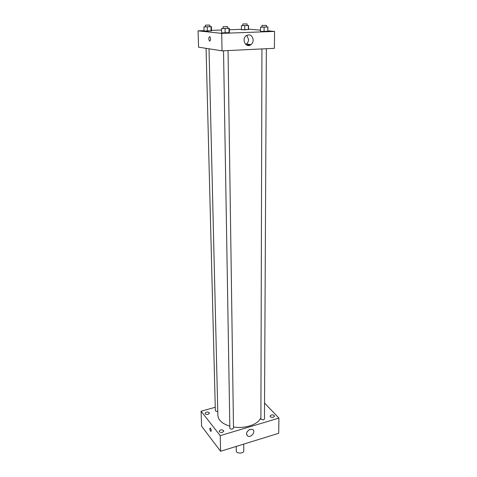 <?xml version="1.0" encoding="UTF-8"?>
<svg xmlns="http://www.w3.org/2000/svg" width="477" height="477" viewBox="0 0 477 477"><rect width="100%" height="100%" fill="white"/><g stroke="black" fill="none" stroke-linecap="round" stroke-linejoin="round"><path stroke-width="0.72" d="M236.21 446.43L236.27 450.866C236.115 453.854 243.997 453.77 243.783 450.789L243.729 444.111M246.627 434.69L247.861 436.145C245.643 433.772 246.406 431.5 250.157 429.324L252.411 429.383C256.25 430.868 251.433 438.023 247.861 436.145M264.544 403.053L278.926 418.09L278.711 433.295L220.583 451.26L201.592 426.223L201.073 411.228L215.27 407.257M222.503 432.341L223.85 431.041C222.258 429.312 220.702 429.36 219.187 431.178C219.551 432.281 220.654 432.669 222.503 432.341M273.387 417.22L274.555 416.123C273.065 414.43 271.562 414.4 270.042 416.027C270.411 417.125 271.526 417.524 273.387 417.22M208.169 414.334L209.504 413.106C207.966 411.538 206.469 411.603 205.032 413.297C205.372 414.286 206.416 414.632 208.169 414.334M278.926 418.09L220.225 435.632L220.583 451.26M249.388 429.634L247.229 431.596M220.225 435.632L201.073 411.228M210.607 431.178C209.749 429.413 209.63 428.334 210.262 427.935C211.317 429.515 211.52 430.677 210.876 431.423L210.607 431.178M210.876 431.423L210.613 431.178C209.749 429.413 209.636 428.334 210.262 427.929M223.534 50.789L229.854 428.131C230.141 429.002 231.011 429.312 232.472 429.056L233.503 428.066L228.048 50.568M206.076 48.344L215.348 410.482C215.604 411.252 216.409 411.532 217.768 411.323M261.933 48.928L260.889 418.901L261.098 419.384L263.519 419.838L264.461 418.943L266.345 48.714M209.027 48.809L217.864 415.318C218.263 420.171 222.246 423.785 229.819 426.164M233.486 426.963C245.166 429.026 258.564 424.315 260.889 417.608M246.508 44.987L250.133 45.154M267.889 30.832L274.549 31.422L274.394 48.326L222.032 50.86L198.551 47.157L198.074 30.844L204.043 30.635M211.502 30.373L221.572 30.021M229.348 29.753L241.44 29.33M248.231 44.278L248.237 44.91M227.726 28.238L229.33 28.274L229.389 32.621L225.15 33.002L221.62 32.907L221.543 28.537L223.158 28.286M247.092 25.424L248.529 25.448L248.547 29.485L244.773 29.812L241.44 29.735L241.41 25.68L242.865 25.46M274.549 31.422L221.722 33.378L198.074 30.844M248.547 29.127L260.514 30.182M209.856 26.623L211.418 26.652L211.514 30.784L207.352 31.13L204.055 31.047L203.947 26.897L205.521 26.67M266.452 26.939L267.913 26.968L267.776 31.428L264.073 31.565L260.508 31.482L260.52 27.219L261.998 26.974M221.722 33.378L222.032 50.86M253.18 39.961C253.132 41.94 252.405 43.496 251.003 44.635C246.215 48.606 241.129 39.424 246.132 35.721C249.978 33.861 252.327 35.274 253.18 39.961M209.695 41.177L209.433 41.04C208.449 38.571 208.586 37.111 209.856 36.657C210.792 38.679 210.739 40.181 209.695 41.177L209.433 41.04C208.449 38.571 208.586 37.111 209.856 36.657C210.792 38.679 210.739 40.181 209.695 41.177M246.776 35.292L248.553 39.424C248.505 41.38 247.79 42.918 246.4 44.045L245.768 44.444M267.913 26.968L260.52 27.219M262.004 25.406L261.998 27.111L266.452 27.076L266.464 25.37L262.004 25.406L266.464 25.37M267.889 31.208L260.508 31.482M267.8 27.165L267.776 31.428M264.091 27.29L264.073 31.565M229.33 28.274L221.543 28.537M223.135 26.682L223.158 28.435L227.732 28.381L227.702 26.634L223.135 26.682L227.702 26.634M229.389 32.621L221.62 32.907M228.99 28.489L229.049 32.859M225.084 28.62L225.15 33.002M248.529 25.448L241.41 25.68M242.853 23.963L242.865 25.585L247.098 25.543L247.086 23.922L242.853 23.963L247.086 23.922M248.547 29.485L241.44 29.735M248.32 25.633L248.332 29.687M244.749 25.746L244.773 29.812M211.418 26.652L203.947 26.897M205.48 25.138L205.521 26.801L209.862 26.748L209.82 25.084L205.48 25.138L209.82 25.084M211.514 30.784L204.055 31.047M211.001 26.843L211.096 30.999M207.251 26.968L207.352 31.13M246.4 44.045L251.003 44.635"/></g></svg>
